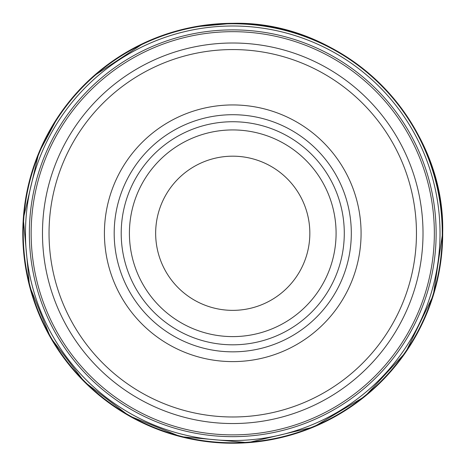 <?xml version="1.0" encoding="UTF-8"?>
<svg xmlns="http://www.w3.org/2000/svg" width="466" height="466" viewBox="0 0 466 466"><rect width="100%" height="100%" fill="white"/><g stroke="black" fill="none" stroke-linecap="round" stroke-linejoin="round"><path stroke-width="0.7" d="M309.838 233.274A77.094 77.094 0 0 1 194.2 300.034A77.094 77.094 0 0 1 194.2 166.508A77.094 77.094 0 0 1 309.838 233.274M336.085 233.274A103.336 103.336 0 0 1 181.082 322.763A103.336 103.336 0 0 1 181.082 143.778A103.336 103.336 0 0 1 336.085 233.274A103.336 103.336 0 0 1 181.082 322.763A103.336 103.336 0 0 1 181.082 143.778A103.336 103.336 0 0 1 336.085 233.274M344.287 233.274A111.537 111.537 0 0 1 176.981 329.87A111.537 111.537 0 0 1 176.981 136.678A111.537 111.537 0 0 1 344.287 233.274M361.08 233.274A128.336 128.336 0 0 1 168.581 344.415A128.336 128.336 0 0 1 168.581 122.133A128.336 128.336 0 0 1 361.08 233.274M416.458 233.274A183.709 183.709 0 0 1 140.895 392.372A183.709 183.709 0 0 1 140.895 74.176A183.709 183.709 0 0 1 416.458 233.274M423.017 233.274A190.268 190.268 0 0 1 137.616 398.051A190.268 190.268 0 0 1 137.616 68.496A190.268 190.268 0 0 1 423.017 233.274M436.141 233.274A203.392 203.392 0 0 1 131.051 409.416A203.392 203.392 0 0 1 131.051 57.132A203.392 203.392 0 0 1 436.141 233.274M351.312 233.274A118.562 118.562 0 0 1 173.469 335.951A118.562 118.562 0 0 1 173.469 130.596A118.562 118.562 0 0 1 351.312 233.274M434.353 233.274A201.603 201.603 0 0 1 131.948 407.867A201.603 201.603 0 0 1 131.948 58.681A201.603 201.603 0 0 1 434.353 233.274M440.021 232.924A207.271 207.271 0 0 0 232.988 25.997A207.271 207.271 0 0 0 25.473 233.227A207.271 207.271 0 0 0 232.901 440.545A207.271 207.271 0 0 0 440.021 232.924M57.871 117.094L38.725 153.058L23.3 218.723L29.498 285.891L50.555 337.605L84.497 381.939L128.925 415.759L180.697 436.671L247.883 442.683L313.502 427.077L364.925 396.397L405.595 352.459L433.298 295.403L442.7 232.68C445.269 120.717 344.712 20.44 232.755 23.317A209.95 209.95 0 0 0 22.793 233.466A209.95 209.95 0 0 0 233.14 443.224A209.95 209.95 0 0 0 442.7 232.68A209.95 209.95 0 0 0 232.755 23.317L194.194 26.888M232.796 23.772A209.502 209.502 0 0 0 23.248 233.425A209.502 209.502 0 0 0 233.099 442.776A209.502 209.502 0 0 0 442.251 232.72A209.502 209.502 0 0 0 232.796 23.772M93.328 76.296L144.192 42.913"/></g></svg>

